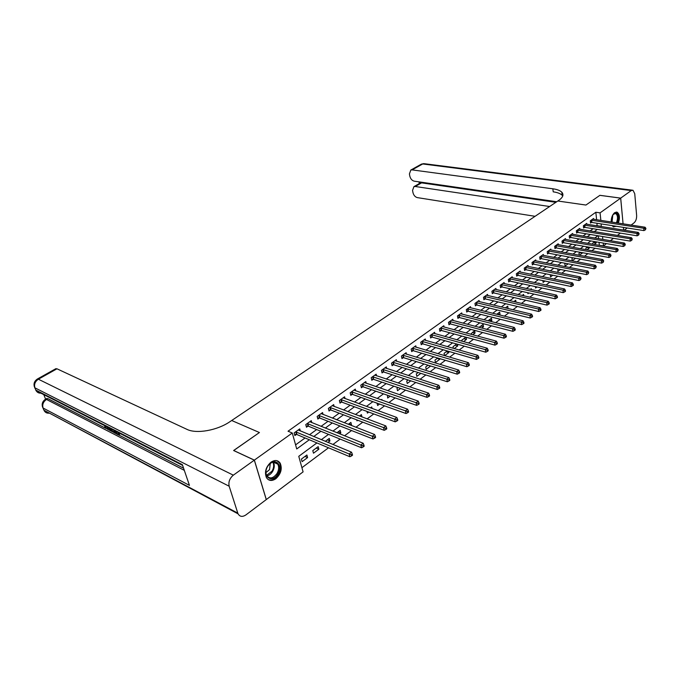 <?xml version="1.0" encoding="UTF-8"?>
<svg xmlns="http://www.w3.org/2000/svg" width="680" height="680" viewBox="0 0 680 680"><rect width="100%" height="100%" fill="white"/><g stroke="black" fill="none" stroke-linecap="round" stroke-linejoin="round"><path stroke-width="1.02" d="M270.971 462.188C274.881 459.697 277.967 460.046 280.211 463.225C282.429 468.775 280.968 473.943 275.842 478.737C271.839 481.338 268.702 480.956 266.416 477.589C264.341 471.988 265.863 466.854 270.971 462.188M611.184 222.011C611.192 217.821 612.348 214.702 614.652 212.653L617.168 212.219C619.684 214.234 620.075 217.863 618.35 223.117M616.207 226.253L613.411 226.856L612.127 225.615M620.415 233.121L617.389 235.399M613.496 238.331L610.376 240.677M606.466 243.619L603.5 245.846L603.211 243.066M599.071 245.301L603.5 245.846M301.928 467.687L328.508 447.797M332.936 444.482L340.144 439.085M344.548 435.787L351.56 430.542M355.954 427.252L362.763 422.152M367.14 418.88L373.762 413.925M378.123 410.661L384.557 405.85M388.9 402.594L395.156 397.911M399.483 394.672L405.569 390.125M409.878 386.894L415.795 382.466M420.087 379.253L425.841 374.952M430.117 371.748L435.71 367.565M439.969 364.378L445.409 360.306M449.65 357.127L454.937 353.175M459.17 350.013L464.312 346.162M468.52 343.009L473.518 339.269M477.717 336.124L482.579 332.486M486.752 329.358L491.487 325.822M495.644 322.711L500.25 319.26M504.39 316.166L508.869 312.817M512.992 309.731L517.344 306.468M521.45 303.399L525.683 300.228M529.771 297.168L533.894 294.083M537.965 291.04L541.977 288.039M546.031 285.005L549.924 282.081M553.962 279.063L557.753 276.225M561.774 273.216L565.462 270.462M569.466 267.461L573.053 264.775M577.039 261.791L580.524 259.182M584.494 256.216L587.885 253.674M591.838 250.716L595.136 248.251M316.914 442.935L298.767 456.314L303.093 471.877L266.305 499.562L254.371 460.113L292.281 433.007L296.718 448.962L309.324 439.756M599.318 245.123L599.029 242.344M598.638 238.697L598.332 235.807M594.788 241.621L592.713 243.151L592.832 244.222M596.079 241.842L596.198 242.947L594.175 244.451M587.63 246.925L585.888 248.208L586.058 249.688M589.339 247.231L589.424 247.987L586.933 249.84M580.363 252.305L578.969 253.343L579.19 255.238M582.513 252.697L579.581 255.306M572.985 257.779L571.948 258.545L572.212 260.788L575.594 258.273L572.976 257.779M565.505 263.322L564.825 263.832L565.097 266.075L568.123 263.832M557.898 268.957L557.88 271.447L560.524 269.475M550.273 274.703L550.562 276.887L552.806 275.213M542.878 280.602L543.125 282.421L544.977 281.044M538.968 283.5L538.9 283.041L538.441 283.381M535.381 286.611L535.585 288.031L537.013 286.96M531.42 289.603L531.292 288.685L530.366 289.365M527.782 292.723L527.927 293.726L528.929 292.978M523.77 295.808L523.566 294.406L522.163 295.443M520.072 298.936L520.158 299.506L520.71 299.089M516.001 302.132L515.721 300.228L513.833 301.623M508.011 308.533L507.756 306.127L505.359 307.904M499.4 314.933L500.038 314.466L499.664 312.12L496.748 314.279M490.654 321.445L491.835 320.56L491.453 318.214L488.002 320.764M481.763 328.058L483.506 326.757L483.106 324.394L479.102 327.361M472.719 334.781L475.039 333.047L474.631 330.675L470.602 334.212M465.868 337.178L461.839 340.161L462.035 341.207M466.055 337.221L466.446 339.447L463.522 341.624M456.654 344.003L453.024 346.69L453.331 348.339M457.394 344.216L457.716 345.942L454.163 348.576M447.279 350.948L444.065 353.328L444.499 355.615M448.613 351.339L448.834 352.537L444.644 355.657M437.741 358.02L434.962 360.077L435.438 362.508L439.815 359.244L439.696 358.598M428.043 365.211L425.705 366.945L426.199 369.376L430.635 366.001M418.175 372.521L416.296 373.915L416.806 376.363L420.835 373.363M408.136 379.967L406.725 381.004L407.252 383.469L410.788 380.834M397.911 387.541L397.001 388.221L397.536 390.694L400.562 388.442M387.506 395.258L387.659 398.038L390.159 396.176M382.058 400.18L381.888 399.415L381.25 399.891M377.069 403.163L377.613 405.51L379.559 404.056M372.087 408.459L371.73 406.946L370.481 407.873M366.988 411.425L367.387 413.117L368.773 412.089M361.955 416.925L361.394 414.604L359.507 416.007M356.745 419.866L356.983 420.852L357.782 420.257M350.974 425.323L351.5 424.923L350.88 422.399L348.33 424.295M339.583 433.789L340.816 432.871L340.178 430.338L336.94 432.735M327.973 442.425L329.945 440.954L329.281 438.413L325.337 441.337M318.189 446.633L312.791 450.636L313.488 453.194L318.869 449.191L318.189 446.633M306.892 455.005L301.401 459.077L302.115 461.652L307.598 457.572L306.892 455.005M596.632 219.768L595.833 212.245L288.023 431.222L292.281 433.007M295.579 444.864L305.074 437.971M309.476 434.767L316.659 429.556M321.045 426.36L328.032 421.294M332.409 418.106L339.192 413.176M343.561 410.006L350.157 405.212M354.51 402.05L360.927 397.392M365.262 394.238L371.51 389.7M375.827 386.563L381.905 382.151M386.206 379.024L392.113 374.731M396.406 371.62L402.152 367.447M406.427 364.335L412.012 360.273M416.271 357.178L421.71 353.234M425.952 350.149L431.248 346.307M435.472 343.23L440.614 339.49M444.831 336.43L449.837 332.792M454.036 329.749L458.906 326.204M463.088 323.17L467.831 319.727M471.996 316.701L476.603 313.352M480.752 310.335L485.239 307.071M489.379 304.07L493.739 300.9M497.862 297.908L502.103 294.822M506.209 291.839L510.34 288.839M514.428 285.872L518.449 282.948M522.52 279.99L526.431 277.151M530.485 274.201L534.293 271.439M538.331 268.506L542.037 265.812M546.057 262.897L549.661 260.278M553.664 257.363L557.167 254.822M561.162 251.923L564.57 249.441M568.539 246.559L571.863 244.145M575.815 241.273L579.045 238.926M582.99 236.062L586.126 233.784M590.053 230.928L593.104 228.709M597.014 225.871L596.998 223.252M593.657 219.317L593.563 218.467L590.283 220.822L590.529 223.074L591.413 222.436M586.789 224.255L586.696 223.388L583.363 225.777L583.619 228.038L584.519 227.392M579.827 229.262L579.726 228.378L576.342 230.8L576.615 233.078L577.533 232.416M572.764 234.345L572.654 233.444L569.228 235.9L569.5 238.187L570.435 237.516M565.598 239.496L565.488 238.578L562.003 241.069L562.292 243.372L563.236 242.692M558.322 244.732L558.203 243.788L554.676 246.322L554.973 248.633L555.925 247.936M550.944 250.044L550.825 249.084L547.238 251.651L547.544 253.972L548.513 253.266M543.456 255.433L543.328 254.448L539.69 257.057L540.005 259.386L540.991 258.672M535.857 260.907L535.721 259.896L532.024 262.539L532.355 264.885L533.358 264.163M528.139 266.458L527.994 265.429L524.246 268.115L524.586 270.47L525.597 269.739M520.31 272.102L520.158 271.048L516.35 273.768L516.698 276.139L517.726 275.392M512.354 277.831L512.193 276.751L508.325 279.514L508.691 281.894L509.737 281.137M504.279 283.645L504.11 282.54L500.183 285.353L500.556 287.742L501.619 286.977M496.077 289.552L495.898 288.422L491.904 291.278L492.294 293.675L493.374 292.901M487.747 295.553L487.552 294.398L483.506 297.296L483.905 299.71L485.002 298.92M479.281 301.656L479.077 300.458L474.963 303.407L475.379 305.83L476.493 305.031M470.688 307.853L470.475 306.629L466.293 309.621L466.718 312.06L467.857 311.245M461.95 314.151L461.728 312.894L457.478 315.936L457.921 318.385L459.068 317.551M453.067 320.552L452.837 319.26L448.519 322.354L448.97 324.81L450.143 323.969M444.048 327.054L443.802 325.728L439.408 328.874L439.883 331.347L441.073 330.488M434.877 333.668L434.613 332.308L430.151 335.503L430.635 337.986L431.851 337.118M425.552 340.399L425.28 338.997L420.741 342.244L421.243 344.743L422.475 343.859M416.075 347.242L415.786 345.797L411.171 349.103L411.689 351.611L412.938 350.71M406.436 354.195L406.13 352.707L401.438 356.074L401.974 358.598L403.249 357.68M396.635 361.275L396.312 359.745L391.536 363.162L392.088 365.695L393.38 364.769M386.665 368.475L386.317 366.894L381.463 370.379L382.032 372.921L383.35 371.977M376.524 375.81L376.159 374.178L371.212 377.714L371.807 380.273L373.142 379.312M366.205 383.265L365.815 381.582L360.791 385.186L361.394 387.753L362.763 386.775M355.708 390.864L355.291 389.122L350.175 392.785L350.803 395.369L352.189 394.375M345.024 398.591L344.582 396.788L339.371 400.52L340.017 403.121L341.428 402.109M334.144 406.462L333.676 404.6L328.372 408.399L329.035 411.009L330.48 409.98M323.076 414.486L322.575 412.556L317.169 416.423L317.857 419.05L319.328 417.996M311.797 422.654L311.262 420.656L305.762 424.592L306.476 427.227L307.972 426.156M300.322 430.975L299.752 428.901L294.142 432.913L294.882 435.565L296.403 434.469M233.69 450.551L259.428 432.531L231.693 420.503L558.781 200.353C562.981 197.387 563.983 194.675 561.808 192.202C560.116 190.519 557.124 189.38 552.84 188.785L412.114 169.889L410.813 170.051L409.411 173.944L409.827 176.162C410.567 178.925 412.037 180.6 414.248 181.178L556.733 201.739M599.87 195.339L620.67 198.135L623.075 223.839L620.696 198.118L599.896 195.321L585.931 205.045L599.87 195.339M623.415 227.383L623.67 230.095L623.441 227.383M233.665 450.483L254.371 460.113M595.833 212.245L600.066 212.865L620.67 198.135M585.931 205.045L557.812 201.008L585.931 205.045M601.231 226.542L601.222 223.907M600.856 220.422L600.066 212.865M313.735 436.535L320.918 431.281M325.312 428.069L332.299 422.969M336.685 419.773L343.476 414.808M347.846 411.621L354.45 406.793M358.802 403.614L365.219 398.922M369.554 395.76L375.802 391.195M380.128 388.034L386.197 383.596M390.507 380.451L396.414 376.142M400.707 373.005L406.453 368.806M410.728 365.687L416.322 361.599M420.58 358.488L426.02 354.518M430.262 351.416L435.557 347.556M439.781 344.462L444.924 340.705M449.14 337.628L454.146 333.974M458.346 330.905L463.216 327.352M467.398 324.3L472.133 320.832M476.298 317.789L480.904 314.423M485.052 311.398L489.54 308.116M493.671 305.099L498.04 301.911M502.154 298.911L506.396 295.808M510.502 292.808L514.633 289.791M518.712 286.815L522.733 283.875M526.796 280.908L530.715 278.052M534.76 275.094L538.568 272.315M542.597 269.365L546.303 266.662M550.315 263.729L553.919 261.094M557.923 258.171L561.425 255.612M565.412 252.705L568.82 250.214M572.789 247.316L576.104 244.894M580.057 242.003L583.279 239.649M587.214 236.776L590.351 234.489M594.277 231.617L597.321 229.398M597.873 235.739L594.745 238.042M590.818 240.941L587.596 243.312M583.652 246.228L580.346 248.667M576.376 251.583L572.976 254.099M568.998 257.031L565.496 259.607M561.501 262.556L557.906 265.208M553.894 268.166L550.196 270.895M546.167 273.861L542.368 276.666M538.331 279.65L534.42 282.531M530.358 285.524L526.346 288.481M522.265 291.49L518.135 294.534M514.038 297.56L509.796 300.688M505.69 303.722L501.321 306.935M497.199 309.978L492.711 313.284M488.571 316.344L483.964 319.745M479.8 322.813L475.065 326.306M470.883 329.383L466.012 332.979M461.822 336.065L456.815 339.762M452.6 342.865L447.457 346.664M443.233 349.775L437.937 353.676M433.695 356.813L428.255 360.817M423.997 363.962L418.404 368.084M414.128 371.238L408.382 375.479M404.09 378.641L398.174 383.001M393.865 386.18L387.787 390.66M383.46 393.856L377.213 398.463M372.87 401.668L366.444 406.402M362.091 409.615L355.478 414.494M351.101 417.716L344.309 422.73M339.915 425.969L332.928 431.12M328.525 434.367L321.325 439.671M602.837 239.402L602.531 236.512M597.261 225.692L601.477 226.363M593.589 242.505L596.198 242.947M304.98 456.425L307.598 457.572M316.243 448.077L318.869 449.191M327.309 439.875L329.945 440.954M338.181 431.817L340.816 432.871M348.857 423.903L351.5 424.923M427.992 365.245L430.652 366.061M437.163 358.453L439.815 359.244M446.182 351.764L448.834 352.537M455.056 345.185L457.716 345.942M463.794 338.716L466.446 339.447M472.387 332.341L475.039 333.047M480.853 326.069L483.506 326.757M489.183 319.889L491.835 320.56M497.386 313.811L500.038 314.466M505.461 307.827L508.113 308.457M579.946 252.62L582.556 253.096M586.814 247.528L589.424 247.987M591.659 220.201L591.906 222.453L643.926 230.597L643.731 228.259L591.175 220.184M645.38 228.828L645.465 229.763L645.923 228.421L645.38 228.828L643.731 228.259L645.073 227.222L592.679 219.104M591.906 222.453L590.461 222.462M643.926 230.597L645.465 229.763M645.923 228.421L645.073 227.222M584.758 225.148L585.012 227.409L637.135 235.815L636.931 233.47L584.264 225.123M638.596 234.048L638.682 234.982L639.14 233.623L638.596 234.048L636.931 233.47L638.299 232.416L585.794 224.034M585.012 227.409L583.55 227.409M637.135 235.815L638.682 234.982M639.14 233.623L638.299 232.416M577.762 230.163L578.017 232.441L630.25 241.111L630.037 238.756L577.26 230.146M631.712 239.334L631.796 240.286L632.264 238.909L631.712 239.334L630.037 238.756L631.423 237.685L578.816 229.032M578.017 232.441L576.538 232.441M630.25 241.111L631.796 240.286M632.264 238.909L631.423 237.685M570.656 235.254L570.928 237.541L623.254 246.492L623.033 244.12L570.163 235.229M624.716 244.715L624.81 245.658L625.285 244.281L624.716 244.715L623.033 244.12L624.435 243.041L571.727 234.107M570.928 237.541L569.423 237.532M623.254 246.492L624.81 245.658M625.285 244.281L624.435 243.041M563.448 240.414L563.729 242.718L616.156 251.949L615.918 249.569L562.955 240.397M617.619 250.163L617.712 251.115L618.196 249.722L617.619 250.163L615.918 249.569L617.346 248.472L564.544 239.25M563.729 242.718L562.207 242.709M616.156 251.949L617.712 251.115M618.196 249.722L617.346 248.472M612.841 214.795L615.918 213.001C618.46 214.608 618.851 217.915 617.1 222.921M614.065 225.922L612.935 225.743M616.403 222.81C618.077 218.458 617.848 215.356 615.715 213.52L613.343 214.157M613.496 226.899L615.485 226.143M617.652 223.006C619.378 217.787 618.987 214.174 616.479 212.168L616.131 212.049M277.814 473.952C272.204 484.067 261.366 476.238 267.606 466.369C273.394 456.221 283.968 464.287 277.814 473.952M267.563 466.454C265.701 469.863 265.421 472.94 266.721 475.677C269.79 479.23 273.224 478.499 277.024 473.475C278.902 470.016 279.157 466.913 277.78 464.177C274.745 460.742 271.337 461.508 267.563 466.454M265.914 472.634L269.552 469.608L270.274 463.403M268.132 479.536C271.923 480.887 275.4 479.213 278.562 474.504C280.899 470.203 281.205 466.352 279.497 462.961L277.006 460.708M561.909 193.026L562.487 193.103M631.108 225.072L634.091 222.827C635.876 221.153 636.726 218.688 636.633 215.432L634.737 193.69L632.995 190.256L631.236 190.578L620.696 198.118M627.24 227.978L624.299 230.197M549.627 206.516L415.25 186.498L413.907 186.66L412.548 190.434L412.973 192.619C413.695 195.347 415.157 197.013 417.358 197.617L535.083 216.308M420.01 183.761L419.9 183.201L421.566 182.869L415.25 186.498M555.866 202.317L421.566 182.869M562.742 195.993L562.182 195.287C560.49 193.596 557.506 192.44 553.222 191.837L552.84 188.785M111.214 428.995L111.401 430.431L110.627 430.916L108.316 427.524M118.966 432.947L119.587 434.622L118.813 435.106L116.153 433.747L115.906 433.083L116.68 432.599M43.792 394.638L45.611 399.168M46.572 398.607L47.889 398.667L46.504 399.466L184.314 470.356M183.566 468.18L118.906 435.047M116.102 433.611L115.421 433.271M113.228 432.14L110.721 430.856M109.956 430.466L107.312 429.105M105.969 428.425L47.889 398.667M115.608 431.494L116.102 432.837L115.328 433.322L114.053 432.667L112.668 431.562L111.248 429.012M254.32 460.156L233.614 450.517L259.428 432.531L231.693 420.503L229.968 421.659C217.396 430.406 196.418 434.146 186.957 429.361L56.975 368.798L38.386 379.21L233.333 475.167L254.32 460.156L266.262 499.596L245.913 514.913C242.471 517.149 239.861 516.8 238.076 513.851L43.987 410.244L237.796 513.137L238.076 513.851M233.333 475.167C229.67 478.278 228.284 481.967 229.168 486.225L237.796 513.137M43.214 408.637L43.987 410.244L43.086 408.025L189.448 485.384L182.376 464.687L35.845 390.099L34.927 387.838C33.941 384.336 35.096 381.463 38.386 379.21L37.094 379.194M55.666 368.789L56.975 368.798M115.906 433.083L118.031 434.171M117.793 432.352L118.813 435.106M114.308 430.576L115.328 433.322M113.908 431.086L113.135 431.57L114.555 432.395L113.781 430.304M113.798 432.004L114.299 431.69M110.313 428.536L110.627 430.916M109.395 428.825L110.092 430.108L109.947 429.173M105.12 426.675L106.479 428.315L107.117 427.916M106.479 428.315L106.939 428.409M107.347 427.023L107.38 429.089L104.669 426.581M556.138 245.658L556.427 247.962L608.948 257.499L608.702 255.102L555.637 245.633M610.41 255.705L610.512 256.657L610.997 255.255L610.41 255.705L608.702 255.102L610.156 253.988L557.251 244.477M556.427 247.962L554.888 247.953M608.948 257.499L610.512 256.657M610.997 255.255L610.156 253.988M548.709 250.979L549.015 253.292L601.621 263.126L601.366 260.721L548.216 250.946M603.092 261.324L603.194 262.293L603.687 260.874L603.092 261.324L601.366 260.721L602.846 259.59L549.856 249.773M549.015 253.292L547.451 253.283M601.621 263.126L603.194 262.293M603.687 260.874L602.846 259.59M541.178 256.377L541.492 258.706L594.184 268.846L593.92 266.424L540.677 256.343M595.663 267.036L595.765 268.005L596.258 266.577L595.663 267.036L593.92 266.424L595.425 265.276L542.342 255.153M541.492 258.706L539.912 258.689M594.184 268.846L595.765 268.005M596.258 266.577L595.425 265.276M533.537 261.851L533.86 264.197L586.636 274.652L586.356 272.221L533.027 261.825M588.106 272.841L588.217 273.81L588.718 272.374L588.106 272.841L586.356 272.221L587.885 271.056L534.718 260.61M533.86 264.197L532.253 264.172M586.636 274.652L588.217 273.81M588.718 272.374L587.885 271.056M525.767 267.418L526.108 269.773L578.969 280.551L578.68 278.111L525.266 267.385M580.439 278.732L580.558 279.709L581.06 278.256L580.439 278.732L578.68 278.111L580.227 276.922L526.983 266.152M526.108 269.773L524.484 269.748M578.969 280.551L580.558 279.709M581.06 278.256L580.227 276.922M517.888 273.062L518.236 275.425L571.174 286.543L570.869 284.087L517.378 273.028M572.645 284.716L572.764 285.702L573.393 285.218L573.274 284.24L572.645 284.716L570.869 284.087L572.441 282.889L519.12 271.779M518.236 275.425L516.587 275.4M571.174 286.543L572.764 285.702M573.274 284.24L572.441 282.889M509.889 278.8L510.246 281.172L563.252 292.638L562.938 290.173L509.379 278.766M564.731 290.802L564.851 291.788L565.488 291.303L565.369 290.317L564.731 290.802L562.938 290.173L564.536 288.949L511.147 277.5M510.246 281.172L508.572 281.137M563.252 292.638L564.851 291.788M565.369 290.317L564.536 288.949M501.755 284.623L502.129 287.011L555.203 298.826L554.88 296.344L501.245 284.589M556.682 296.99L556.81 297.976L557.464 297.483L557.328 296.488L556.682 296.99L554.88 296.344L556.504 295.103L503.047 283.297M502.129 287.011L500.438 286.969M555.203 298.826L556.81 297.976M557.328 296.488L556.504 295.103M493.502 290.538L493.884 292.935L547.026 305.116L546.686 302.625L492.991 290.496M548.505 303.272L548.641 304.266L549.295 303.764L549.168 302.762L548.505 303.272L546.686 302.625L548.335 301.359L494.819 289.195M493.884 292.935L492.167 292.893M547.026 305.116L548.641 304.266M549.168 302.762L548.335 301.359M485.12 296.548L485.512 298.962L538.713 311.508L538.365 309.009L484.602 296.505M540.192 309.655L540.328 310.658L541 310.148L540.863 309.145L540.192 309.655L538.365 309.009L540.039 307.717L486.455 295.179M485.512 298.962L483.769 298.911M538.713 311.508L540.328 310.658M540.863 309.145L540.039 307.717M476.603 302.651L477.012 305.074L530.255 318.01L529.899 315.495L476.085 302.608M531.743 316.149L531.887 317.161L532.567 316.633L532.423 315.63L531.743 316.149L529.899 315.495L531.598 314.185L477.972 301.257M477.012 305.074L475.243 305.023M530.255 318.01L531.887 317.161M532.423 315.63L531.598 314.185M467.942 308.856L468.367 311.287L521.662 324.624L521.288 322.091L467.423 308.805M523.149 322.753L523.294 323.765L523.991 323.238L523.838 322.226L523.149 322.753L521.288 322.091L523.022 320.764L469.344 307.436M468.367 311.287L466.573 311.227M521.662 324.624L523.294 323.765M523.838 322.226L523.022 320.764M459.153 315.154L459.587 317.602L512.924 331.339L512.533 328.797L458.635 315.112M514.412 329.469L514.564 330.488L515.27 329.945L515.108 328.925L514.412 329.469L512.533 328.797L514.292 327.445L460.572 313.718M459.587 317.602L457.767 317.534M512.924 331.339L514.564 330.488M515.108 328.925L514.292 327.445M450.211 321.563L450.662 324.02L504.033 338.181L503.633 335.623L449.692 321.512M505.521 336.302L505.682 337.322L506.396 336.77L506.235 335.75L505.521 336.302L503.633 335.623L505.427 334.245L451.664 320.093M450.662 324.02L448.808 323.944M504.033 338.181L505.682 337.322M506.235 335.75L505.427 334.245M441.125 328.075L441.592 330.539L494.998 345.134L494.572 342.558L440.606 328.015M496.476 343.247L496.646 344.275L497.377 343.714L497.208 342.686L496.476 343.247L494.572 342.558L496.4 341.164L442.612 326.578M441.592 330.539L439.713 330.463M494.998 345.134L496.646 344.275M497.208 342.686L496.4 341.164M431.885 334.688L432.37 337.178L485.8 352.206L485.358 349.622L431.366 334.637M487.279 350.31L487.458 351.348L488.197 350.778L488.019 349.741L487.279 350.31L485.358 349.622L487.22 348.202L433.406 333.175M432.37 337.178L430.466 337.084M485.8 352.206L487.458 351.348M488.019 349.741L487.22 348.202M422.501 341.42L422.994 343.918L476.442 359.405L475.983 356.804L421.974 341.36M477.921 357.501L478.1 358.547L478.856 357.96L478.677 356.923L477.921 357.501L475.983 356.804L477.87 355.359L424.048 339.873M422.994 343.918L421.056 343.817M476.442 359.405L478.1 358.547M478.677 356.923L477.87 355.359M412.947 348.262L413.466 350.769L466.913 366.724L466.446 364.115L412.42 348.202M468.392 364.82L468.579 365.865L469.353 365.279L469.166 364.233L468.392 364.82L466.446 364.115L468.367 362.644L414.536 346.69M413.466 350.769L411.493 350.668M466.913 366.724L468.579 365.865M469.166 364.233L468.367 362.644M403.24 355.224L403.775 357.74L457.223 374.178L456.731 371.56L402.713 355.155M458.702 372.274L458.898 373.32L459.68 372.725L459.485 371.671L458.702 372.274L456.731 371.56L458.694 370.056L404.863 353.617M403.775 357.74L401.769 357.629M457.223 374.178L458.898 373.32M459.485 371.671L458.694 370.056M393.363 362.296L393.916 364.828L447.355 381.769L446.845 379.134L392.836 362.236M448.834 379.856L449.029 380.911L449.829 380.298L449.625 379.245L448.834 379.856L446.845 379.134L448.842 377.604L395.021 360.672M393.916 364.828L391.875 364.709M447.355 381.769L449.029 380.911M449.625 379.245L448.842 377.604M383.316 369.495L383.877 372.045L437.308 389.495L436.781 386.844L382.78 369.427M438.787 387.575L438.991 388.637L439.798 388.017L439.594 386.954L438.787 387.575L436.781 386.844L438.812 385.296L385.007 367.837M383.877 372.045L381.811 371.918M437.308 389.495L438.991 388.637M439.594 386.954L438.812 385.296M373.091 376.822L373.677 379.38L427.074 397.366L426.538 394.697L372.555 376.754M428.553 395.437L428.765 396.508L429.59 395.87L429.377 394.8L428.553 395.437L426.538 394.697L428.596 393.116L374.825 375.13M373.677 379.38L371.569 379.245M427.074 397.366L428.765 396.508M429.377 394.8L428.596 393.116M362.686 384.276L363.29 386.852L416.661 405.374L416.092 402.704L362.151 384.208M418.132 403.444L418.353 404.515L419.195 403.869L418.974 402.798L418.132 403.444L416.092 402.704L418.2 401.089L364.454 382.559M363.29 386.852L361.148 386.699M416.661 405.374L418.353 404.515M418.974 402.798L418.2 401.089M352.096 391.867L352.725 394.451L406.045 413.542L405.458 410.848L351.569 391.791M407.515 411.604L407.745 412.683L408.603 412.021L408.374 410.941L407.515 411.604L405.458 410.848L407.609 409.207L353.906 390.107M352.725 394.451L350.54 394.289M406.045 413.542L407.745 412.683M408.374 410.941L407.609 409.207M341.317 399.594L341.964 402.186L395.233 421.855L394.629 419.152L340.791 399.508M396.695 419.917L396.942 420.997L397.808 420.325L397.57 419.245L396.695 419.917L394.629 419.152L396.814 417.477L343.171 397.8M341.964 402.186L339.745 402.016M395.233 421.855L396.942 420.997M397.57 419.245L396.814 417.477M330.352 407.456L331.015 410.065L384.217 430.329L383.588 427.609L329.817 407.371M385.679 428.383L385.925 429.471L386.809 428.782L386.563 427.695L385.679 428.383L383.588 427.609L385.815 425.909L332.24 405.628M331.015 410.065L328.746 409.878M384.217 430.329L385.925 429.471M386.563 427.695L385.815 425.909M319.175 415.454L319.863 418.081L372.98 438.965L372.334 436.237L318.639 415.37M374.442 437.01L374.697 438.107L375.606 437.41L375.351 436.313L374.442 437.01L372.334 436.237L374.603 434.495L321.113 413.601M319.863 418.081L317.551 417.885M372.98 438.965L374.697 438.107M375.351 436.313L374.603 434.495M307.802 423.615L308.507 426.25L361.539 447.771L360.868 445.026L307.258 423.521M362.993 445.808L363.256 446.913L364.183 446.199L363.919 445.102L362.993 445.808L360.868 445.026L363.179 443.25L309.782 421.719M308.507 426.25L306.153 426.037M361.539 447.771L363.256 446.913M363.919 445.102L363.179 443.25M296.208 431.919L296.939 434.562L349.868 456.748L349.171 453.985L295.673 431.825M351.313 454.784L351.594 455.889L352.537 455.166L352.257 454.062L351.313 454.784L349.171 453.985L351.526 452.183L298.231 429.981M296.939 434.562L294.542 434.341M349.868 456.748L351.594 455.889M352.257 454.062L351.526 452.183M591.303 220.175L591.549 222.428M584.4 225.123L584.656 227.383M577.405 230.137L577.668 232.416M570.299 235.229L570.571 237.516M563.091 240.388L563.371 242.692M612.825 214.829L612.042 222.139M611.515 222.062L612.476 215.5M277.78 464.177L273.394 462.171C274.771 464.89 274.524 467.985 272.646 471.427C271.048 473.969 269.11 475.439 266.824 475.838M266.56 475.363L272.076 471.121C273.896 467.781 274.133 464.797 272.799 462.162M631.236 190.578L422.705 163.956L412.114 169.889M419.662 181.959L419.9 183.209M421.022 164.339L424.575 163.736L632.23 190.162M229.168 486.225L34.927 387.838L34.187 386.265M46.818 398.471L45.433 399.271C42.245 401.514 41.412 404.404 42.933 407.932L43.086 408.025C42.117 404.591 43.257 401.736 46.504 399.466L45.169 399.423M49.419 413.125C47.141 413.44 45.424 412.675 44.268 410.839L42.33 406.394M41.667 393.065C39.236 393.465 37.4 392.692 36.151 390.745L35.691 390.014L36.151 390.745L182.614 465.392M35.096 388.543L34.773 387.753C33.252 384.166 34.111 381.267 37.358 379.032L55.922 368.645M555.773 245.633L556.07 247.936M548.352 250.946L548.658 253.266M540.812 256.343L541.127 258.672M533.171 261.825L533.494 264.163M525.402 267.385L525.742 269.739M517.523 273.028L517.871 275.392M509.515 278.766L509.881 281.137M501.389 284.589L501.763 286.977M493.136 290.496L493.519 292.901M484.746 296.505L485.146 298.92M476.229 302.608L476.637 305.031M467.568 308.813L468.002 311.245M458.779 315.112L459.212 317.56M449.837 321.512L450.287 323.969M440.75 328.024L441.218 330.497M431.511 334.637L431.995 337.118M422.118 341.368L422.62 343.859M412.573 348.202L413.091 350.71M402.857 355.164L403.393 357.68M392.98 362.236L393.533 364.769M382.933 369.435L383.503 371.986M372.708 376.762L373.295 379.321M362.304 384.208L362.907 386.784M351.713 391.799L352.342 394.383M340.935 399.517L341.581 402.109M329.97 407.379L330.633 409.989M318.793 415.378L319.481 418.004M307.411 423.529L308.125 426.164M295.825 431.834L296.556 434.477M617.168 212.219L616.267 212.092M614.813 213.393L615.715 213.52M562.182 195.287L561.808 192.202M420.214 183.031L413.907 186.66M423.878 163.625L421.404 164.126L410.813 170.051M418.999 181.866L419.313 183.549M108.154 428.613L107.534 428.995"/></g></svg>
